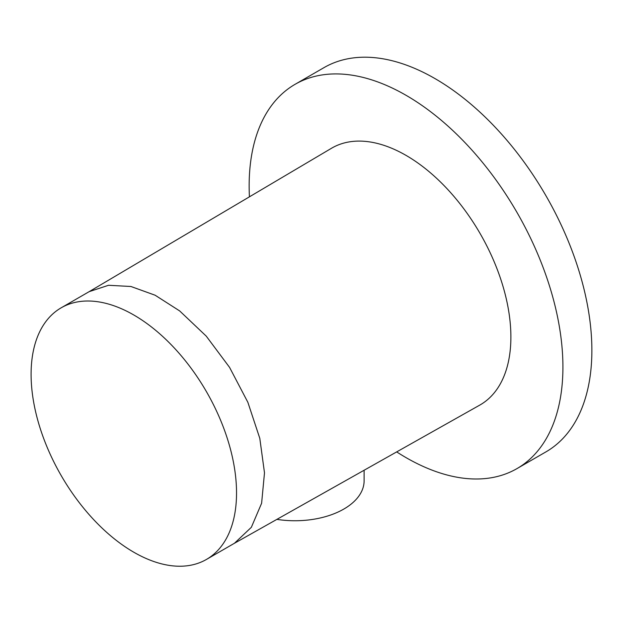 <?xml version="1.0" encoding="UTF-8"?>
<svg xmlns="http://www.w3.org/2000/svg" width="623" height="623" viewBox="0 0 623 623"><rect width="100%" height="100%" fill="white"/><g stroke="black" fill="none" stroke-linecap="round" stroke-linejoin="round"><path stroke-width="0.93" d="M115.979 540.133A145.276 83.871 60 0 1 35.846 412.73A145.276 83.871 60 0 1 61.186 307.809A145.276 83.871 60 0 1 151.654 327.106A145.276 83.871 60 0 1 231.787 454.517A145.276 83.871 60 0 1 206.454 559.431A145.276 83.871 60 0 1 115.979 540.133M249.426 196.829A221.874 128.097 60 0 1 251.528 155.797A221.874 128.097 60 0 1 295.1 84.307L324.053 67.596A221.874 128.097 60 0 1 507.426 140.876A221.874 128.097 60 0 1 589.49 380.404A221.874 128.097 60 0 1 545.919 451.893L516.973 468.605A221.874 128.097 60 0 1 396.687 451.901M295.1 84.307A221.874 128.097 60 0 1 478.48 157.596A221.874 128.097 60 0 1 560.536 397.116A221.874 128.097 60 0 1 516.973 468.605M89.073 291.712L331.436 148.305A148.282 85.616 60 0 1 424.24 167.735A148.282 85.616 60 0 1 506.133 298.199A148.282 85.616 60 0 1 479.718 405.137L234.341 543.334M364.112 470.248L364.112 480.8A69.2 39.958 180 0 1 276.885 519.372M61.186 307.809L89.198 291.634L108.542 285.279L130.947 286.494L155.119 295.216L179.673 310.932L206.26 336.147L229.56 367.375L247.861 402.294L259.799 438.343L264.495 472.834L261.613 503.244L251.349 527.307L234.466 543.248L206.454 559.431"/></g></svg>

